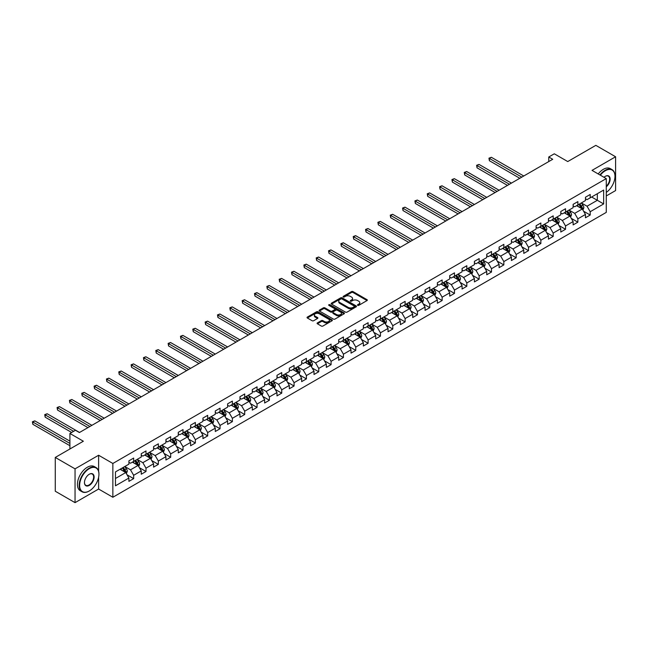 <?xml version="1.0" encoding="UTF-8"?>
<svg xmlns="http://www.w3.org/2000/svg" width="648" height="648" viewBox="0 0 648 648"><rect width="100%" height="100%" fill="white"/><g stroke="black" fill="none" stroke-linecap="round" stroke-linejoin="round"><path stroke-width="0.97" d="M357.688 305.338A0.769 0.446 0 0 0 358.773 305.338L367.019 300.575A1.102 0.632 0 0 0 367.343 300.121A1.102 0.632 0 0 0 367.019 299.676L353.047 291.608A1.102 0.632 0 0 0 351.491 291.608L343.246 296.371A0.769 0.446 0 0 0 344.331 296.995L345.4 296.379A3.515 2.025 0 0 1 350.366 296.379L351.532 297.051A3.515 2.025 0 0 1 352.561 298.485A3.515 2.025 0 0 1 351.532 299.927L350.463 300.542A0.769 0.446 0 0 0 351.556 301.166L352.617 300.551A3.515 2.025 0 0 1 357.591 300.551L358.757 301.223A3.515 2.025 0 0 1 359.786 302.656A3.515 2.025 0 0 1 358.757 304.09L357.688 304.706A0.769 0.446 0 0 0 357.688 305.338L357.688 304.706M317.415 322.898A1.102 0.632 0 0 0 317.091 323.344A1.102 0.632 0 0 0 317.415 323.789L321.335 326.057A1.102 0.632 0 0 0 322.882 326.057L332.043 320.768A1.102 0.632 0 0 0 332.367 320.315A1.102 0.632 0 0 0 332.043 319.869L318.071 311.801A1.102 0.632 0 0 0 316.516 311.801L307.355 317.091A1.102 0.632 0 0 0 307.039 317.536A1.102 0.632 0 0 0 307.355 317.99L312.093 320.72A1.102 0.632 0 0 0 313.648 320.72L317.569 318.46A1.102 0.632 0 0 0 317.885 318.006A1.102 0.632 0 0 0 317.569 317.561L315.22 316.208A2.94 1.693 0 0 1 314.361 315.009A2.94 1.693 0 0 1 316.167 313.438A2.94 1.693 0 0 1 319.375 313.81L328.568 319.116A2.94 1.693 0 0 1 329.435 320.315A2.94 1.693 0 0 1 327.621 321.886A2.94 1.693 0 0 1 324.421 321.513L322.882 320.63A1.102 0.632 0 0 0 321.335 320.63L317.415 322.898L317.415 323.789M606.269 195.955L615.6 190.561L615.6 156.767L595.828 145.355L567.745 161.563L554.299 153.803L548.759 156.994L552.72 159.278L79.396 432.548L75.443 430.264L69.911 433.463L69.911 448.991M98.618 471.282L98.618 455.244L75.047 468.852L55.274 457.439L83.357 441.223L69.911 433.463M98.618 455.244L112.857 463.466L606.269 178.597L606.269 212.39L112.857 497.259L112.857 463.466M615.6 156.767L592.029 170.375L606.269 178.597M345.481 312.117A1.102 0.632 0 0 0 347.028 312.117L356.189 306.828A1.102 0.632 0 0 0 356.513 306.374A1.102 0.632 0 0 0 356.189 305.929L342.217 297.861A1.102 0.632 0 0 0 340.662 297.861L331.501 303.151A1.102 0.632 0 0 0 331.177 303.596A1.102 0.632 0 0 0 331.501 304.05L345.481 312.117M329.127 305.5A0.769 0.446 0 0 1 329.913 305.613L329.913 304.698L344.12 312.903A1.102 0.632 0 0 1 344.436 313.349A1.102 0.632 0 0 1 344.12 313.794L334.959 319.083A1.102 0.632 0 0 1 333.404 319.083L319.432 311.016L319.432 310.117A1.102 0.632 0 0 0 319.108 310.57A1.102 0.632 0 0 0 319.432 311.016M319.432 310.117L323.352 307.857A1.102 0.632 0 0 1 324.899 307.857L330.569 311.129A1.102 0.632 0 0 0 332.124 311.129L334.724 309.631A1.102 0.632 0 0 0 335.048 309.177A1.102 0.632 0 0 0 334.724 308.731L328.828 305.321A0.769 0.446 0 0 1 329.913 304.698M75.047 468.852L75.047 502.645L55.274 491.233L55.274 457.439M127.057 474.814L133.658 478.629L133.658 475.292L141.256 470.91L141.256 474.239L146.002 471.501L146.002 468.172L153.592 463.782L153.592 467.119L158.339 464.381L158.339 461.044L165.929 456.662L165.929 459.991L170.675 457.253L170.675 453.924L178.273 449.534L178.273 452.871L183.019 450.133L183.019 446.796L190.609 442.414L190.609 445.743L195.356 443.005L195.356 439.676L202.946 435.286L202.946 438.623L207.692 435.885L207.692 432.548L215.29 428.166L215.29 431.495L220.036 428.757L220.036 425.428L227.626 421.038L227.626 424.375L232.373 421.637L232.373 418.3L239.971 413.918L239.971 417.247L244.709 414.509L244.709 411.18L252.307 406.79L252.307 410.127L257.054 407.389L257.054 404.052L264.643 399.67L264.643 402.999L269.39 400.262L269.39 396.932L276.988 392.542L276.988 395.879L281.734 393.142L281.734 389.804L289.324 385.422L289.324 388.751L294.071 386.014L294.071 382.685L301.66 378.294L301.66 381.632L306.407 378.894L306.407 375.557L314.005 371.174L314.005 374.504L318.751 371.766L318.751 368.437L326.341 364.046L326.341 367.384L331.088 364.646L331.088 361.309L338.677 356.927L338.677 360.256L343.424 357.518L343.424 354.189L351.022 349.799L351.022 353.136L355.768 350.398L355.768 347.061L363.358 342.679L363.358 346.008L368.105 343.27L368.105 339.941L375.694 335.551L375.694 338.888L380.441 336.15L380.441 332.813L388.039 328.431L388.039 331.76L392.785 329.022L392.785 325.693L400.375 321.303L400.375 324.64L405.122 321.902L405.122 318.565L412.719 314.183L412.719 317.512L417.458 314.774L417.458 311.445L425.056 307.055L425.056 310.392L429.802 307.654L429.802 304.317L437.392 299.935L437.392 303.264L442.139 300.526L442.139 297.197L449.736 292.807L449.736 296.144L454.483 293.406L454.483 290.069L462.073 285.687L462.073 289.016L466.819 286.278L466.819 282.949L474.409 278.559L474.409 281.896L479.156 279.158L479.156 275.821L486.753 271.439L486.753 274.768L491.5 272.03L491.5 268.701L499.09 264.311L499.09 267.648L503.836 264.911L503.836 261.573L511.426 257.191L511.426 260.52L516.173 257.783L516.173 254.453L523.77 250.063L523.77 253.4L528.517 250.663L528.517 247.325L536.107 242.943L536.107 246.272L540.853 243.535L540.853 240.206L548.443 235.815L548.443 239.153L553.19 236.415L553.19 233.078L560.787 228.695L560.787 232.025L565.534 229.287L565.534 225.958L573.124 221.567L573.124 224.905L577.87 222.167L577.87 218.83L585.46 214.448L585.46 217.777L590.207 215.039L590.207 211.71L603.653 203.942L603.653 190.058L597.326 193.712L597.326 200.289L603.653 203.942M133.658 478.629L128.912 481.367L128.912 478.03L115.466 485.798L115.466 471.914L128.912 464.146L128.912 460.817L133.658 458.079L133.658 461.408L141.256 457.026L141.256 453.689L146.002 450.951L146.002 454.289L153.592 449.898L153.592 446.569L158.339 443.831L158.339 447.161L165.929 442.778L165.929 439.441L170.675 436.703L170.675 440.041L178.273 435.65L178.273 432.321L183.019 429.584L183.019 432.913L190.609 428.531L190.609 425.193L195.356 422.455L195.356 425.793L202.946 421.403L202.946 418.073L207.692 415.336L207.692 418.665L215.29 414.283L215.29 410.945L220.036 408.208L220.036 411.545L227.626 407.155L227.626 403.826L232.373 401.088L232.373 404.417L239.971 400.035L239.971 396.698L244.709 393.96L244.709 397.297L252.307 392.907L252.307 389.578L257.054 386.84L257.054 390.169L264.643 385.787L264.643 382.45L269.39 379.712L269.39 383.049L276.988 378.659L276.988 375.33L281.734 372.592L281.734 375.921L289.324 371.539L289.324 368.202L294.071 365.464L294.071 368.801L301.66 364.411L301.66 361.082L306.407 358.344L306.407 361.673L314.005 357.291L314.005 353.954L318.751 351.216L318.751 354.553L326.341 350.163L326.341 346.834L331.088 344.096L331.088 347.425L338.677 343.043L338.677 339.706L343.424 336.968L343.424 340.305L351.022 335.915L351.022 332.586L355.768 329.848L355.768 333.177L363.358 328.795L363.358 325.458L368.105 322.72L368.105 326.057L375.694 321.667L375.694 318.338L380.441 315.6L380.441 318.929L388.039 314.547L388.039 311.21L392.785 308.472L392.785 311.81L400.375 307.419L400.375 304.09L405.122 301.352L405.122 304.682L412.719 300.299L412.719 296.962L417.458 294.224L417.458 297.562L425.056 293.171L425.056 289.842L429.802 287.105L429.802 290.434L437.392 286.051L437.392 282.714L442.139 279.976L442.139 283.314L449.736 278.924L449.736 275.594L454.483 272.857L454.483 276.186L462.073 271.804L462.073 268.466L466.819 265.729L466.819 269.066L474.409 264.676L474.409 261.346L479.156 258.609L479.156 261.938L486.753 257.556L486.753 254.219L491.5 251.481L491.5 254.818L499.09 250.428L499.09 247.099L503.836 244.361L503.836 247.69L511.426 243.308L511.426 239.971L516.173 237.233L516.173 240.57L523.77 236.18L523.77 232.851L528.517 230.113L528.517 233.442L536.107 229.06L536.107 225.723L540.853 222.985L540.853 226.322L548.443 221.932L548.443 218.603L553.19 215.865L553.19 219.194L560.787 214.812L560.787 211.475L565.534 208.737L565.534 212.074L573.124 207.684L573.124 204.355L577.87 201.617L577.87 204.946L585.46 200.564L585.46 197.227L590.207 194.489L590.207 197.826L603.653 190.058M132.394 462.137L138.089 465.426L130.499 469.816L124.805 466.528M128.912 462.324L130.499 463.239L133.658 461.408M130.499 469.816L133.658 475.292M138.089 465.426L141.256 470.91M144.731 455.018L150.425 458.306L142.835 462.688L137.141 459.4M141.256 455.196L142.835 456.111L146.002 454.289M142.835 462.688L146.002 468.172M150.425 458.306L153.592 463.782M157.075 447.89L162.769 451.178L155.172 455.568L149.477 452.28M153.592 448.076L155.172 448.991L158.339 447.161M155.172 455.568L158.339 461.044M162.769 451.178L165.929 456.662M169.412 440.77L175.106 444.058L167.516 448.44L161.822 445.152M165.929 440.948L167.516 441.863L170.675 440.041M167.516 448.44L170.675 453.924M175.106 444.058L178.273 449.534M181.748 433.642L187.45 436.93L179.852 441.32L174.158 438.032M178.273 433.828L179.852 434.743L183.019 432.913M179.852 441.32L183.019 446.796M187.45 436.93L190.609 442.414M194.092 426.522L199.787 429.81L192.189 434.192L186.494 430.904M190.609 426.7L192.189 427.615L195.356 425.793M192.189 434.192L195.356 439.676M199.787 429.81L202.946 435.286M206.429 419.394L212.123 422.682L204.533 427.073L198.839 423.784M202.946 419.58L204.533 420.495L207.692 418.665M204.533 427.073L207.692 432.548M212.123 422.682L215.29 428.166M218.773 412.274L224.467 415.562L216.869 419.945L211.175 416.656M215.29 412.452L216.869 413.367L220.036 411.545M216.869 419.945L220.036 425.428M224.467 415.562L227.626 421.038M231.109 405.146L236.804 408.434L229.214 412.825L223.511 409.536M227.626 405.332L229.214 406.247L232.373 404.417M229.214 412.825L232.373 418.3M236.804 408.434L239.971 413.918M243.446 398.026L249.14 401.315L241.55 405.697L235.856 402.408M239.971 398.204L241.55 399.119L244.709 397.297M241.55 405.697L244.709 411.18M249.14 401.315L252.307 406.79M255.79 390.898L261.484 394.187L253.886 398.577L248.192 395.288M252.307 391.084L253.886 392L257.054 390.169M253.886 398.577L257.054 404.052M261.484 394.187L264.643 399.67M268.126 383.778L273.821 387.067L266.231 391.449L260.528 388.16M264.643 383.956L266.231 384.872L269.39 383.049M266.231 391.449L269.39 396.932M273.821 387.067L276.988 392.542M280.463 376.65L286.157 379.939L278.567 384.329L272.873 381.04M276.988 376.836L278.567 377.752L281.734 375.921M278.567 384.329L281.734 389.804M286.157 379.939L289.324 385.422M292.807 369.53L298.501 372.819L290.903 377.201L285.209 373.912M289.324 369.708L290.903 370.624L294.071 368.801M290.903 377.201L294.071 382.685M298.501 372.819L301.66 378.294M305.143 362.402L310.838 365.691L303.248 370.081L297.554 366.792M301.66 362.588L303.248 363.504L306.407 361.673M303.248 370.081L306.407 375.557M310.838 365.691L314.005 371.174M317.48 355.282L323.174 358.571L315.584 362.953L309.89 359.664M314.005 355.46L315.584 356.376L318.751 354.553M315.584 362.953L318.751 368.437M323.174 358.571L326.341 364.046M329.824 348.154L335.518 351.443L327.92 355.833L322.226 352.544M326.341 348.341L327.92 349.256L331.088 347.425M327.92 355.833L331.088 361.309M335.518 351.443L338.677 356.927M342.16 341.034L347.855 344.323L340.265 348.705L334.571 345.416M338.677 341.213L340.265 342.128L343.424 340.305M340.265 348.705L343.424 354.189M347.855 344.323L351.022 349.799M354.497 333.906L360.199 337.195L352.601 341.585L346.907 338.296M351.022 334.093L352.601 335.008L355.768 333.177M352.601 341.585L355.768 347.061M360.199 337.195L363.358 342.679M366.841 326.786L372.535 330.075L364.937 334.457L359.243 331.169M363.358 326.965L364.937 327.88L368.105 326.057M364.937 334.457L368.105 339.941M372.535 330.075L375.694 335.551M379.177 319.658L384.872 322.947L377.282 327.337L371.588 324.049M375.694 319.845L377.282 320.76L380.441 318.929M377.282 327.337L380.441 332.813M384.872 322.947L388.039 328.431M391.514 312.539L397.216 315.827L389.618 320.209L383.924 316.921M388.039 312.717L389.618 313.632L392.785 311.81M389.618 320.209L392.785 325.693M397.216 315.827L400.375 321.303M403.858 305.411L409.552 308.699L401.954 313.089L396.26 309.801M400.375 305.597L401.954 306.512L405.122 304.682M401.954 313.089L405.122 318.565M409.552 308.699L412.719 314.183M416.194 298.291L421.889 301.579L414.299 305.961L408.605 302.673M412.719 298.469L414.299 299.384L417.458 297.562M414.299 305.961L417.458 311.445M421.889 301.579L425.056 307.055M428.539 291.163L434.233 294.451L426.635 298.841L420.941 295.553M425.056 291.349L426.635 292.264L429.802 290.434M426.635 298.841L429.802 304.317M434.233 294.451L437.392 299.935M440.875 284.043L446.569 287.331L438.98 291.713L433.277 288.425M437.392 284.221L438.98 285.136L442.139 283.314M438.98 291.713L442.139 297.197M446.569 287.331L449.736 292.807M453.211 276.915L458.906 280.203L451.316 284.594L445.622 281.305M449.736 277.101L451.316 278.016L454.483 276.186M451.316 284.594L454.483 290.069M458.906 280.203L462.073 285.687M465.556 269.795L471.25 273.083L463.652 277.466L457.958 274.177M462.073 269.973L463.652 270.888L466.819 269.066M463.652 277.466L466.819 282.949M471.25 273.083L474.409 278.559M477.892 262.667L483.586 265.955L475.997 270.346L470.302 267.057M474.409 262.853L475.997 263.768L479.156 261.938M475.997 270.346L479.156 275.821M483.586 265.955L486.753 271.439M490.228 255.547L495.923 258.836L488.333 263.218L482.639 259.929M486.753 255.725L488.333 256.64L491.5 254.818M488.333 263.218L491.5 268.701M495.923 258.836L499.09 264.311M502.573 248.419L508.267 251.708L500.669 256.098L494.975 252.809M499.09 248.605L500.669 249.521L503.836 247.69M500.669 256.098L503.836 261.573M508.267 251.708L511.426 257.191M514.909 241.299L520.603 244.588L513.014 248.97L507.319 245.681M511.426 241.477L513.014 242.393L516.173 240.57M513.014 248.97L516.173 254.453M520.603 244.588L523.77 250.063M527.245 234.171L532.94 237.46L525.35 241.85L519.655 238.561M523.77 234.357L525.35 235.273L528.517 233.442M525.35 241.85L528.517 247.325M532.94 237.46L536.107 242.943M539.59 227.051L545.284 230.34L537.686 234.722L531.992 231.433M536.107 227.229L537.686 228.145L540.853 226.322M537.686 234.722L540.853 240.206M545.284 230.34L548.443 235.815M551.926 219.923L557.62 223.212L550.03 227.602L544.336 224.313M548.443 220.109L550.03 221.025L553.19 219.194M550.03 227.602L553.19 233.078M557.62 223.212L560.787 228.695M564.262 212.803L569.965 216.092L562.367 220.474L556.673 217.185M560.787 212.981L562.367 213.897L565.534 212.074M562.367 220.474L565.534 225.958M569.965 216.092L573.124 221.567M576.607 205.675L582.301 208.964L574.703 213.354L569.009 210.065M573.124 205.862L574.703 206.777L577.87 204.946M574.703 213.354L577.87 218.83M582.301 208.964L585.46 214.448M591.632 197L597.326 200.289L587.048 206.226L581.353 202.937M585.46 198.734L587.048 199.649L590.207 197.826M587.048 206.226L590.207 211.71M75.047 502.645L98.618 489.038L112.857 497.259M548.759 156.994L548.759 161.563M115.466 478.491L125.753 472.554L120.058 469.265M125.753 472.554L128.912 478.03M583.605 211.224L590.207 215.039M571.269 218.352L577.87 222.167M558.924 225.472L565.534 229.287M546.588 232.6L553.19 236.415M534.252 239.72L540.853 243.535M521.907 246.848L528.517 250.663M509.571 253.967L516.173 257.783M497.235 261.095L503.836 264.911M484.89 268.215L491.5 272.03M472.554 275.343L479.156 279.158M460.21 282.463L466.819 286.278M447.873 289.591L454.483 293.406M435.537 296.711L442.139 300.526M423.193 303.839L429.802 307.654M410.856 310.959L417.458 314.774M398.52 318.087L405.122 321.902M386.176 325.207L392.785 329.022M373.839 332.335L380.441 336.15M361.503 339.455L368.105 343.27M349.159 346.583L355.768 350.398M336.822 353.703L343.424 357.518M324.486 360.831L331.088 364.646M312.142 367.951L318.751 371.766M299.805 375.079L306.407 378.894M287.469 382.199L294.071 386.014M275.125 389.327L281.734 393.142M262.788 396.446L269.39 400.262M250.444 403.574L257.054 407.389M238.108 410.694L244.709 414.509M225.771 417.822L232.373 421.637M213.427 424.942L220.036 428.757M201.091 432.07L207.692 435.885M188.754 439.19L195.356 443.005M176.41 446.318L183.019 450.133M164.074 453.438L170.675 457.253M151.737 460.566L158.339 464.381M139.393 467.686L146.002 471.501M98.618 489.038L98.618 477.252M357.996 305.443L358.757 305.006A3.515 2.025 0 0 0 359.786 303.572L359.786 302.656M352.561 298.485L352.561 299.4A3.515 2.025 0 0 1 351.532 300.834L350.771 301.271M367.019 299.676L367.019 300.575L353.047 292.523A1.102 0.632 0 0 0 351.491 292.523L343.553 297.108M356.173 306.836L342.217 298.777A1.102 0.632 0 0 0 340.662 298.777L331.517 304.058M354.254 306.69A0.769 0.446 0 0 0 354.254 306.067L341.982 298.979A0.769 0.446 0 0 0 340.897 298.979L339.771 299.635A3.515 2.025 0 0 0 338.742 301.069A3.515 2.025 0 0 0 339.771 302.503L348.154 307.338A3.515 2.025 0 0 0 353.128 307.338L354.254 306.69L354.254 307.606A0.769 0.446 0 0 0 354.472 307.29L354.472 306.374M338.742 301.069L338.742 301.976A3.515 2.025 0 0 0 339.771 303.41L339.771 302.503M354.254 307.606L353.128 308.254A3.515 2.025 0 0 1 348.154 308.254L339.771 303.41M319.448 311.024L323.352 308.772L323.352 307.857M335.048 309.177L335.048 310.092A1.102 0.632 0 0 1 334.724 310.538L332.124 312.044A1.102 0.632 0 0 1 330.569 312.044L324.899 308.772A1.102 0.632 0 0 0 323.352 308.772M329.913 305.613L344.104 313.802M336.45 314.523A2.94 1.693 0 0 0 339.649 314.896A2.94 1.693 0 0 0 341.464 313.324A2.94 1.693 0 0 0 340.605 312.125L337.365 310.254A1.102 0.632 0 0 0 335.81 310.254L333.21 311.753A1.102 0.632 0 0 0 332.886 312.206A1.102 0.632 0 0 0 333.21 312.652L336.45 314.523L336.45 315.438A2.94 1.693 0 0 0 339.649 315.803A2.94 1.693 0 0 0 341.464 314.24L341.464 313.324M332.886 312.206L332.886 313.122A1.102 0.632 0 0 0 333.21 313.567L333.21 312.652M336.45 315.438L333.21 313.567M329.435 320.315L329.435 321.23A2.94 1.693 0 0 1 327.621 322.801A2.94 1.693 0 0 1 324.421 322.429L322.882 321.546A1.102 0.632 0 0 0 321.335 321.546L317.423 323.798M314.361 315.009L314.361 315.916A2.94 1.693 0 0 0 315.22 317.115L315.22 316.208M317.569 317.561L317.569 318.46L315.22 317.115M332.027 320.776L318.071 312.717A1.102 0.632 0 0 0 316.516 312.717L307.371 317.998L307.355 317.091M582.925 210.049L583.864 207.676A2.965 1.709 -120 0 0 582.917 205.157L581.288 202.978M578.445 206.736L577.336 205.262M523.77 175.997L491.362 157.286L489.386 158.428L489.386 160.712L519.809 178.281M578.834 204.387L580.47 206.566A2.965 1.709 60 0 1 581.313 208.356L582.269 207.806A2.965 1.709 -120 0 0 581.418 206.024L579.782 203.845M579.045 204.274L580.851 206.688A1.507 0.875 60 0 1 581.126 207.149L582.269 207.806M489.386 160.712L488.948 158.177L521.794 177.139M488.948 158.177L491.362 157.286M606.269 192.424A13.649 7.881 120 0 0 614.968 176.313A13.649 7.881 120 0 0 605.321 170.74A13.649 7.881 120 0 0 600.364 175.187M599.951 174.952A13.981 8.076 -60 0 1 605.078 170.335A13.981 8.076 -60 0 1 612.068 169.638A13.981 8.076 -60 0 1 614.968 176.037A13.981 8.076 -60 0 1 614.968 176.183M604.001 177.285A6.82 3.937 -60 0 1 605.321 176.313L605.321 176.313A6.82 3.937 -60 0 1 610.116 178.565A6.82 3.937 -60 0 1 606.269 186.802M598.209 173.948A13.981 8.076 -60 0 1 603.337 169.331A13.981 8.076 -60 0 1 610.335 168.634L612.068 169.638M606.269 186.179A6.488 3.742 120 0 0 609.509 180.565A6.488 3.742 120 0 0 608.326 176.135A6.488 3.742 120 0 0 605.2 176.386M89.051 491.095L89.286 490.957A13.649 7.881 120 0 0 98.933 474.239A13.649 7.881 120 0 0 89.286 468.674A13.649 7.881 120 0 0 79.639 485.384A13.649 7.881 120 0 0 89.286 490.957L89.051 491.095A13.981 8.076 -60 0 1 82.061 491.783A13.981 8.076 -60 0 1 79.915 480.581A13.981 8.076 -60 0 1 89.051 468.261A13.981 8.076 -60 0 1 96.042 467.564A13.981 8.076 -60 0 1 98.933 473.971A13.981 8.076 -60 0 1 98.933 474.109M89.286 485.384A6.82 3.937 -60 0 1 84.459 482.598A6.82 3.937 -60 0 1 89.286 474.239L89.286 474.239A6.82 3.937 -60 0 1 94.114 477.025A6.82 3.937 -60 0 1 89.286 485.384M84.467 482.46A6.488 3.742 120 0 0 85.803 485.295A6.488 3.742 120 0 0 89.051 484.971A6.488 3.742 120 0 0 93.288 479.261A6.488 3.742 120 0 0 92.291 474.061A6.488 3.742 120 0 0 89.165 474.312M82.061 491.783L80.32 490.779A13.981 8.076 -60 0 1 78.173 479.577A13.981 8.076 -60 0 1 87.31 467.257A13.981 8.076 -60 0 1 94.3 466.56L96.042 467.564M570.588 217.169L571.528 214.804A2.965 1.709 -120 0 0 570.58 212.277L568.952 210.098M566.101 213.864L564.991 212.382M511.426 183.117L479.026 164.414L477.041 165.548L477.041 167.832L507.473 185.401M566.498 211.515L568.126 213.694A2.965 1.709 60 0 1 568.976 215.476L569.924 214.925A2.965 1.709 -120 0 0 569.082 213.143L567.446 210.965M566.7 211.394L568.515 213.816A1.507 0.875 60 0 1 568.79 214.269L569.924 214.925M477.041 167.832L476.612 165.297L509.45 184.259M476.612 165.297L479.026 164.414M558.244 224.297L559.184 221.924A2.965 1.709 -120 0 0 558.244 219.405L556.608 217.226M553.765 220.984L552.655 219.51M499.09 190.245L466.682 171.534L464.705 172.676L464.705 174.96L495.137 192.529M554.153 218.635L555.79 220.814A2.965 1.709 60 0 1 556.64 222.604L557.588 222.053A2.965 1.709 -120 0 0 556.737 220.271L555.109 218.093M554.364 218.522L556.178 220.936A1.507 0.875 60 0 1 556.446 221.397L557.588 222.053M464.705 174.96L464.268 172.425L497.113 191.387M464.268 172.425L466.682 171.534M545.908 231.417L546.847 229.052A2.965 1.709 -120 0 0 545.9 226.525L544.271 224.346M541.42 228.112L540.319 226.63M486.753 197.365L454.345 178.662L452.369 179.796L452.369 182.08L482.792 199.649M541.817 225.763L543.453 227.942A2.965 1.709 60 0 1 544.296 229.724L545.251 229.173A2.965 1.709 -120 0 0 544.401 227.391L542.765 225.212M542.028 225.642L543.834 228.064A1.507 0.875 60 0 1 544.109 228.517L545.251 229.173M452.369 182.08L451.931 179.545L484.769 198.507M451.931 179.545L454.345 178.662M533.571 238.545L534.511 236.172A2.965 1.709 -120 0 0 533.563 233.653L531.927 231.474M529.084 235.232L527.974 233.758M474.409 204.493L442.009 185.782L440.024 186.924L440.024 189.208L470.456 206.777M529.481 232.883L531.109 235.062A2.965 1.709 60 0 1 531.959 236.852L532.907 236.301A2.965 1.709 -120 0 0 532.057 234.519L530.429 232.34M529.683 232.77L531.498 235.184A1.507 0.875 60 0 1 531.773 235.645L532.907 236.301M440.024 189.208L439.595 186.673L472.433 205.635M439.595 186.673L442.009 185.782M521.227 245.665L522.167 243.3A2.965 1.709 -120 0 0 521.227 240.773L519.591 238.594M516.748 242.36L515.638 240.878M462.073 211.613L429.665 192.91L427.688 194.044L427.688 196.328L458.12 213.897M517.136 240.011L518.773 242.19A2.965 1.709 60 0 1 519.623 243.972L520.571 243.421A2.965 1.709 -120 0 0 519.72 241.639L518.092 239.46M517.347 239.89L519.153 242.311A1.507 0.875 60 0 1 519.429 242.765L520.571 243.421M427.688 196.328L427.251 193.793L460.096 212.755M427.251 193.793L429.665 192.91M508.891 252.793L509.83 250.42A2.965 1.709 -120 0 0 508.883 247.901L507.254 245.722M504.403 249.48L503.294 248.006M449.736 218.741L417.328 200.03L415.352 201.172L415.352 203.456L445.775 221.025M504.8 247.131L506.436 249.31A2.965 1.709 60 0 1 507.279 251.1L508.235 250.549A2.965 1.709 -120 0 0 507.384 248.767L505.748 246.588M505.011 247.018L506.817 249.431A1.507 0.875 60 0 1 507.092 249.893L508.235 250.549M415.352 203.456L414.914 200.921L447.752 219.883M414.914 200.921L417.328 200.03M496.554 259.913L497.494 257.548A2.965 1.709 -120 0 0 496.546 255.02L494.91 252.841M492.067 256.608L490.957 255.126M437.392 225.86L404.984 207.158L403.007 208.291L403.007 210.576L433.439 228.145M492.464 254.259L494.092 256.438A2.965 1.709 60 0 1 494.942 258.22L495.89 257.669A2.965 1.709 -120 0 0 495.04 255.887L493.411 253.708M492.666 254.138L494.481 256.559A1.507 0.875 60 0 1 494.756 257.013L495.89 257.669M403.007 210.576L402.578 208.04L435.416 227.003M402.578 208.04L404.984 207.158M484.21 267.041L485.15 264.668A2.965 1.709 -120 0 0 484.21 262.148L482.574 259.969M479.731 263.728L478.621 262.254M425.056 232.988L392.648 214.277L390.671 215.419L390.671 217.704L421.103 235.273M480.119 261.379L481.756 263.558A2.965 1.709 60 0 1 482.606 265.348L483.554 264.797A2.965 1.709 -120 0 0 482.703 263.015L481.067 260.836M480.33 261.266L482.136 263.679A1.507 0.875 60 0 1 482.412 264.141L483.554 264.797M390.671 217.704L390.234 215.168L423.079 234.131M390.234 215.168L392.648 214.277M471.874 274.161L472.813 271.796A2.965 1.709 -120 0 0 471.865 269.268L470.237 267.089M467.386 270.856L466.276 269.374M412.711 240.108L380.311 221.405L378.335 222.539L378.335 224.824L408.758 242.393M467.783 268.507L469.419 270.686A2.965 1.709 60 0 1 470.262 272.468L471.209 271.917A2.965 1.709 -120 0 0 470.367 270.135L468.731 267.956M467.986 268.385L469.8 270.807A1.507 0.875 60 0 1 470.075 271.261L471.209 271.917M378.335 224.824L377.897 222.288L410.735 241.25M377.897 222.288L380.311 221.405M459.529 281.289L460.477 278.915A2.965 1.709 -120 0 0 459.529 276.396L457.893 274.217M455.05 277.976L453.94 276.502M400.375 247.236L367.967 228.525L365.99 229.667L365.99 231.952L396.422 249.521M455.447 275.627L457.075 277.806A2.965 1.709 60 0 1 457.925 279.596L458.873 279.045A2.965 1.709 -120 0 0 458.023 277.263L456.395 275.084M455.649 275.513L457.464 277.927A1.507 0.875 60 0 1 457.739 278.389L458.873 279.045M365.99 231.952L365.561 229.416L398.399 248.378M365.561 229.416L367.967 228.525M447.193 288.409L448.133 286.043A2.965 1.709 -120 0 0 447.193 283.516L445.557 281.337M442.714 285.104L441.604 283.622M388.039 254.356L355.631 235.653L353.654 236.787L353.654 239.071L384.086 256.64M443.102 282.755L444.739 284.934A2.965 1.709 60 0 1 445.589 286.716L446.537 286.165A2.965 1.709 -120 0 0 445.686 284.383L444.05 282.204M443.313 282.633L445.119 285.055A1.507 0.875 60 0 1 445.395 285.509L446.537 286.165M353.654 239.071L353.217 236.536L386.062 255.498M353.217 236.536L355.631 235.653M434.857 295.537L435.796 293.163A2.965 1.709 -120 0 0 434.849 290.644L433.22 288.465M430.369 292.224L429.26 290.75M375.694 261.484L343.294 242.773L341.318 243.915L341.318 246.2L371.741 263.768M430.766 289.875L432.394 292.054A2.965 1.709 60 0 1 433.245 293.844L434.192 293.293A2.965 1.709 -120 0 0 433.35 291.511L431.714 289.332M430.969 289.761L432.783 292.175A1.507 0.875 60 0 1 433.058 292.637L434.192 293.293M341.318 246.2L340.88 243.664L373.718 262.626M340.88 243.664L343.294 242.773M422.512 302.656L423.46 300.291A2.965 1.709 -120 0 0 422.512 297.764L420.876 295.585M418.033 299.352L416.923 297.869M363.358 268.604L330.95 249.901L328.973 251.035L328.973 253.319L359.405 270.888M418.43 297.003L420.058 299.182A2.965 1.709 60 0 1 420.908 300.964L421.856 300.413A2.965 1.709 -120 0 0 421.006 298.631L419.378 296.452M418.632 296.881L420.447 299.303A1.507 0.875 60 0 1 420.722 299.757L421.856 300.413M328.973 253.319L328.544 250.784L361.382 269.746M328.544 250.784L330.95 249.901M410.176 309.785L411.116 307.411A2.965 1.709 -120 0 0 410.168 304.892L408.54 302.713M405.697 306.472L404.587 304.997M351.022 275.732L318.614 257.021L316.637 258.163L316.637 260.447L347.061 278.016M406.085 304.123L407.722 306.301A2.965 1.709 60 0 1 408.564 308.092L409.52 307.541A2.965 1.709 -120 0 0 408.669 305.759L407.033 303.58M406.296 304.009L408.102 306.423A1.507 0.875 60 0 1 408.378 306.885L409.52 307.541M316.637 260.447L316.2 257.912L349.045 276.874M316.2 257.912L318.614 257.021M397.84 316.904L398.779 314.539A2.965 1.709 -120 0 0 397.832 312.012L396.203 309.833M393.352 313.6L392.243 312.117M338.677 282.852L306.277 264.149L304.301 265.283L304.301 267.567L334.724 285.136M393.749 311.251L395.377 313.43A2.965 1.709 60 0 1 396.228 315.212L397.175 314.661A2.965 1.709 -120 0 0 396.333 312.879L394.697 310.7M393.952 311.129L395.766 313.551A1.507 0.875 60 0 1 396.041 314.005L397.175 314.661M304.301 267.567L303.863 265.032L336.701 283.994M303.863 265.032L306.277 264.149M385.495 324.032L386.443 321.659A2.965 1.709 -120 0 0 385.495 319.14L383.859 316.961M381.016 320.72L379.906 319.245M326.341 289.98L293.933 271.269L291.956 272.411L291.956 274.695L322.388 292.264M381.405 318.371L383.041 320.549A2.965 1.709 60 0 1 383.891 322.339L384.839 321.789A2.965 1.709 -120 0 0 383.989 320.007L382.361 317.828M381.615 318.257L383.43 320.671A1.507 0.875 60 0 1 383.697 321.133L384.839 321.789M291.956 274.695L291.519 272.16L324.365 291.122M291.519 272.16L293.933 271.269M373.159 331.152L374.099 328.787A2.965 1.709 -120 0 0 373.151 326.26L371.523 324.081M368.671 327.848L367.57 326.365M314.005 297.1L281.596 278.397L279.62 279.531L279.62 281.815L310.044 299.384M369.068 325.499L370.705 327.677A2.965 1.709 60 0 1 371.547 329.459L372.503 328.909A2.965 1.709 -120 0 0 371.652 327.127L370.016 324.948M369.279 325.377L371.085 327.799A1.507 0.875 60 0 1 371.361 328.252L372.503 328.909M279.62 281.815L279.183 279.28L312.028 298.242M279.183 279.28L281.596 278.397M360.823 338.28L361.762 335.907A2.965 1.709 -120 0 0 360.815 333.388L359.178 331.209M356.335 334.967L355.226 333.493M301.66 304.228L269.26 285.517L267.276 286.659L267.276 288.943L297.707 306.512M356.732 332.618L358.36 334.797A2.965 1.709 60 0 1 359.211 336.587L360.158 336.037A2.965 1.709 -120 0 0 359.308 334.255L357.68 332.076M356.935 332.505L358.749 334.919A1.507 0.875 60 0 1 359.024 335.381L360.158 336.037M267.276 288.943L266.846 286.408L299.684 305.37M266.846 286.408L269.26 285.517M348.478 345.4L349.418 343.035A2.965 1.709 -120 0 0 348.478 340.508L346.842 338.329M343.999 342.095L342.889 340.613M289.324 311.348L256.916 292.645L254.939 293.779L254.939 296.063L285.371 313.632M344.388 339.746L346.024 341.925A2.965 1.709 60 0 1 346.874 343.707L347.822 343.156A2.965 1.709 -120 0 0 346.972 341.375L345.344 339.196M344.598 339.625L346.413 342.047A1.507 0.875 60 0 1 346.68 342.5L347.822 343.156M254.939 296.063L254.502 293.528L287.348 312.49M254.502 293.528L256.916 292.645M336.142 352.528L337.082 350.155A2.965 1.709 -120 0 0 336.134 347.636L334.506 345.457M331.654 349.215L330.553 347.741M276.988 318.476L244.579 299.765L242.603 300.907L242.603 303.191L273.027 320.76M332.051 346.866L333.688 349.045A2.965 1.709 60 0 1 334.53 350.835L335.486 350.285A2.965 1.709 -120 0 0 334.635 348.502L332.999 346.324M332.262 346.753L334.068 349.167A1.507 0.875 60 0 1 334.344 349.628L335.486 350.285M242.603 303.191L242.166 300.656L275.003 319.618M242.166 300.656L244.579 299.765M323.806 359.648L324.745 357.283A2.965 1.709 -120 0 0 323.798 354.756L322.161 352.577M319.318 356.343L318.209 354.861M264.643 325.596L232.243 306.893L230.259 308.027L230.259 310.311L260.69 327.88M319.715 353.994L321.343 356.173A2.965 1.709 60 0 1 322.194 357.955L323.141 357.404A2.965 1.709 -120 0 0 322.291 355.622L320.663 353.444M319.918 353.873L321.732 356.295A1.507 0.875 60 0 1 322.007 356.748L323.141 357.404M230.259 310.311L229.829 307.776L262.667 326.738M229.829 307.776L232.243 306.893M311.461 366.776L312.401 364.403A2.965 1.709 -120 0 0 311.461 361.884L309.825 359.705M306.982 363.463L305.872 361.989M252.307 332.724L219.899 314.013L217.922 315.155L217.922 317.439L248.354 335.008M307.371 361.114L309.007 363.293A2.965 1.709 60 0 1 309.857 365.083L310.805 364.532A2.965 1.709 -120 0 0 309.955 362.75L308.327 360.572M307.581 361.001L309.388 363.415A1.507 0.875 60 0 1 309.663 363.876L310.805 364.532M217.922 317.439L217.485 314.904L250.331 333.866M217.485 314.904L219.899 314.013M299.125 373.896L300.065 371.531A2.965 1.709 -120 0 0 299.117 369.004L297.489 366.825M294.638 370.591L293.528 369.109M239.971 339.844L207.562 321.141L205.586 322.275L205.586 324.559L236.01 342.128M295.034 368.242L296.671 370.421A2.965 1.709 60 0 1 297.513 372.203L298.461 371.652A2.965 1.709 -120 0 0 297.618 369.87L295.982 367.691M295.237 368.121L297.051 370.543A1.507 0.875 60 0 1 297.327 370.996L298.461 371.652M205.586 324.559L205.149 322.024L237.986 340.986M205.149 322.024L207.562 321.141M286.789 381.024L287.728 378.651A2.965 1.709 -120 0 0 286.781 376.132L285.144 373.953M282.301 377.711L281.192 376.237M227.626 346.972L195.218 328.261L193.242 329.403L193.242 331.687L223.673 349.256M282.698 375.362L284.326 377.541A2.965 1.709 60 0 1 285.177 379.331L286.124 378.78A2.965 1.709 -120 0 0 285.274 376.998L283.646 374.819M282.901 375.249L284.715 377.663A1.507 0.875 60 0 1 284.99 378.124L286.124 378.78M193.242 331.687L192.812 329.152L225.65 348.114M192.812 329.152L195.218 328.261M274.444 388.144L275.384 385.779A2.965 1.709 -120 0 0 274.444 383.252L272.808 381.073M269.965 384.839L268.855 383.357M215.29 354.091L182.882 335.389L180.905 336.523L180.905 338.807L211.337 356.376M270.354 382.49L271.99 384.669A2.965 1.709 60 0 1 272.84 386.451L273.788 385.9A2.965 1.709 -120 0 0 272.938 384.118L271.301 381.939M270.564 382.369L272.371 384.791A1.507 0.875 60 0 1 272.646 385.244L273.788 385.9M180.905 338.807L180.468 336.272L213.314 355.234M180.468 336.272L182.882 335.389M262.108 395.272L263.048 392.899A2.965 1.709 -120 0 0 262.1 390.38L260.472 388.201M257.621 391.959L256.511 390.485M202.946 361.22L170.546 342.509L168.569 343.651L168.569 345.935L198.993 363.504M258.017 389.61L259.646 391.789A2.965 1.709 60 0 1 260.496 393.579L261.444 393.028A2.965 1.709 -120 0 0 260.601 391.246L258.965 389.067M258.22 389.497L260.034 391.91A1.507 0.875 60 0 1 260.31 392.372L261.444 393.028M168.569 345.935L168.132 343.399L200.969 362.362M168.132 343.399L170.546 342.509M249.764 402.392L250.711 400.027A2.965 1.709 -120 0 0 249.764 397.499L248.127 395.321M245.284 399.087L244.174 397.605M190.609 368.339L158.201 349.637L156.225 350.771L156.225 353.055L186.656 370.624M245.681 396.738L247.309 398.917A2.965 1.709 60 0 1 248.16 400.699L249.107 400.148A2.965 1.709 -120 0 0 248.257 398.366L246.629 396.187M245.884 396.617L247.698 399.038A1.507 0.875 60 0 1 247.973 399.492L249.107 400.148M156.225 353.055L155.795 350.519L188.633 369.481M155.795 350.519L158.201 349.637M237.427 409.52L238.367 407.147A2.965 1.709 -120 0 0 237.419 404.627L235.791 402.449M232.948 406.207L231.838 404.733M178.273 375.467L145.865 356.756L143.888 357.899L143.888 360.183L174.312 377.752M233.337 403.858L234.973 406.037A2.965 1.709 60 0 1 235.823 407.827L236.771 407.276A2.965 1.709 -120 0 0 235.921 405.494L234.284 403.315M233.547 403.745L235.354 406.158A1.507 0.875 60 0 1 235.629 406.62L236.771 407.276M143.888 360.183L143.451 357.647L176.297 376.61M143.451 357.647L145.865 356.756M225.091 416.64L226.031 414.275A2.965 1.709 -120 0 0 225.083 411.747L223.455 409.568M220.604 413.335L219.494 411.853M165.929 382.587L133.529 363.884L131.552 365.018L131.552 367.303L161.976 384.872M221 410.986L222.629 413.165A2.965 1.709 60 0 1 223.479 414.947L224.427 414.396A2.965 1.709 -120 0 0 223.584 412.614L221.948 410.435M221.203 410.864L223.017 413.286A1.507 0.875 60 0 1 223.293 413.74L224.427 414.396M131.552 367.303L131.115 364.767L163.952 383.729M131.115 364.767L133.529 363.884M212.746 423.768L213.694 421.394A2.965 1.709 -120 0 0 212.746 418.875L211.11 416.696M208.267 420.455L207.158 418.981M153.592 389.715L121.184 371.004L119.208 372.146L119.208 374.431L149.639 392M208.664 418.106L210.292 420.285A2.965 1.709 60 0 1 211.143 422.075L212.09 421.524A2.965 1.709 -120 0 0 211.24 419.742L209.612 417.563M208.867 417.992L210.681 420.406A1.507 0.875 60 0 1 210.948 420.868L212.09 421.524M119.208 374.431L118.77 371.895L151.616 390.857M118.77 371.895L121.184 371.004M200.41 430.888L201.35 428.522A2.965 1.709 -120 0 0 200.402 425.995L198.774 423.816M195.931 427.583L194.821 426.101M141.256 396.835L108.848 378.132L106.871 379.266L106.871 381.551L137.295 399.119M196.32 425.234L197.956 427.413A2.965 1.709 60 0 1 198.798 429.195L199.754 428.644A2.965 1.709 -120 0 0 198.904 426.862L197.267 424.683M196.53 425.112L198.337 427.534A1.507 0.875 60 0 1 198.612 427.988L199.754 428.644M106.871 381.551L106.434 379.015L139.28 397.977M106.434 379.015L108.848 378.132M188.074 438.016L189.014 435.642A2.965 1.709 -120 0 0 188.066 433.123L186.438 430.944M183.587 434.703L182.477 433.229M128.912 403.963L96.512 385.252L94.527 386.394L94.527 388.679L124.959 406.247M183.983 432.354L185.612 434.533A2.965 1.709 60 0 1 186.462 436.323L187.41 435.772A2.965 1.709 -120 0 0 186.567 433.99L184.931 431.811M184.186 432.24L186 434.654A1.507 0.875 60 0 1 186.276 435.116L187.41 435.772M94.527 388.679L94.098 386.143L126.935 405.105M94.098 386.143L96.512 385.252M175.73 445.135L176.669 442.77A2.965 1.709 -120 0 0 175.73 440.243L174.093 438.064M171.25 441.831L170.141 440.348M116.575 411.083L84.167 392.38L82.191 393.514L82.191 395.798L112.622 413.367M171.639 439.482L173.275 441.661A2.965 1.709 60 0 1 174.126 443.443L175.073 442.892A2.965 1.709 -120 0 0 174.223 441.11L172.595 438.931M171.85 439.36L173.664 441.782A1.507 0.875 60 0 1 173.931 442.236L175.073 442.892M82.191 395.798L81.753 393.263L114.599 412.225M81.753 393.263L84.167 392.38M163.393 452.264L164.333 449.89A2.965 1.709 -120 0 0 163.385 447.371L161.757 445.192M158.906 448.951L157.804 447.476M104.239 418.211L71.831 399.5L69.854 400.642L69.854 402.926L100.278 420.495M159.303 446.602L160.939 448.781A2.965 1.709 60 0 1 161.781 450.571L162.737 450.02A2.965 1.709 -120 0 0 161.887 448.238L160.25 446.059M159.513 446.488L161.32 448.902A1.507 0.875 60 0 1 161.595 449.364L162.737 450.02M69.854 402.926L69.417 400.391L102.254 419.353M69.417 400.391L71.831 399.5M151.057 459.383L151.997 457.018A2.965 1.709 -120 0 0 151.049 454.491L149.413 452.312M146.57 456.079L145.46 454.596M91.895 425.331L59.495 406.628L57.51 407.762L57.51 410.046L87.942 427.615M146.966 453.73L148.595 455.909A2.965 1.709 60 0 1 149.445 457.69L150.393 457.14A2.965 1.709 -120 0 0 149.542 455.358L147.914 453.179M147.169 453.608L148.983 456.03A1.507 0.875 60 0 1 149.259 456.484L150.393 457.14M57.51 410.046L57.081 407.511L89.918 426.473M57.081 407.511L59.495 406.628M138.713 466.511L139.652 464.138A2.965 1.709 -120 0 0 138.713 461.619L137.076 459.44M134.233 463.199L133.124 461.724M79.558 432.459L47.15 413.748L45.174 414.89L45.174 417.174L71.645 432.459M134.622 460.85L136.258 463.028A2.965 1.709 60 0 1 137.109 464.819L138.056 464.268A2.965 1.709 -120 0 0 137.206 462.486L135.578 460.307M134.833 460.736L136.639 463.15A1.507 0.875 60 0 1 136.914 463.612L138.056 464.268M45.174 417.174L44.736 414.639L73.629 431.317M44.736 414.639L47.15 413.748M126.376 473.631L127.316 471.266A2.965 1.709 -120 0 0 126.368 468.739L124.74 466.56M121.889 470.327L120.779 468.844M69.911 441.134L34.814 420.876L32.837 422.01L32.837 424.294L69.911 445.703M122.286 467.978L123.922 470.156A2.965 1.709 60 0 1 124.764 471.938L125.72 471.388A2.965 1.709 -120 0 0 124.87 469.606L123.233 467.427M122.496 467.856L124.303 470.278A1.507 0.875 60 0 1 124.578 470.732L125.72 471.388M32.837 424.294L32.4 421.759L69.911 443.418M32.4 421.759L34.814 420.876M358.757 305.006L358.757 304.09M350.463 301.166L350.463 300.542M351.532 300.834L351.532 299.927M343.246 296.995L343.246 296.371M351.491 292.523L351.491 291.608M353.047 292.523L353.047 291.608M331.501 304.05L331.501 303.151M340.662 298.777L340.662 297.861M342.217 298.777L342.217 297.861M356.189 306.828L356.189 305.929M348.154 308.254L348.154 307.338M353.128 308.254L353.128 307.338M324.899 308.772L324.899 307.857M330.569 312.044L330.569 311.129M332.124 312.044L332.124 311.129M334.724 310.538L334.724 309.631M344.12 313.794L344.12 312.903M321.335 321.546L321.335 320.63M322.882 321.546L322.882 320.63M324.421 322.429L324.421 321.513M316.516 312.717L316.516 311.801M318.071 312.717L318.071 311.801M332.043 320.768L332.043 319.869M582.009 208.794L583.848 207.733M581.418 206.024L582.917 205.157M579.312 207.239L580.47 206.566M569.665 215.922L571.504 214.861M569.082 213.143L570.58 212.277M566.968 214.367L568.126 213.694M557.329 223.042L559.167 221.981M556.737 220.271L558.244 219.405M554.631 221.486L555.79 220.814M544.992 230.17L546.831 229.109M544.401 227.391L545.9 226.525M542.295 228.614L543.453 227.942M532.648 237.29L534.487 236.228M532.057 234.519L533.563 233.653M529.951 235.734L531.109 235.062M520.312 244.418L522.15 243.356M519.72 241.639L521.227 240.773M517.614 242.862L518.773 242.19M507.975 251.537L509.814 250.476M507.384 248.767L508.883 247.901M505.27 249.982L506.436 249.31M495.631 258.665L497.47 257.604M495.04 255.887L496.546 255.02M492.934 257.11L494.092 256.438M483.295 265.785L485.133 264.724M482.703 263.015L484.21 262.148M480.597 264.23L481.756 263.558M470.958 272.913L472.797 271.852M470.367 270.135L471.865 269.268M468.253 271.358L469.419 270.686M458.614 280.033L460.453 278.972M458.023 277.263L459.529 276.396M455.917 278.478L457.075 277.806M446.278 287.161L448.116 286.1M445.686 284.383L447.193 283.516M443.58 285.606L444.739 284.934M433.941 294.281L435.78 293.22M433.35 291.511L434.849 290.644M431.236 292.726L432.394 292.054M421.597 301.409L423.436 300.348M421.006 298.631L422.512 297.764M418.9 299.854L420.058 299.182M409.261 308.529L411.099 307.468M408.669 305.759L410.168 304.892M406.563 306.974L407.722 306.301M396.916 315.657L398.755 314.596M396.333 312.879L397.832 312.012M394.219 314.102L395.377 313.43M384.58 322.777L386.419 321.716M383.989 320.007L385.495 319.14M381.883 321.222L383.041 320.549M372.244 329.905L374.082 328.844M371.652 327.127L373.151 326.26M369.546 328.35L370.705 327.677M359.899 337.025L361.738 335.964M359.308 334.255L360.815 333.388M357.202 335.47L358.36 334.797M347.563 344.153L349.402 343.092M346.972 341.375L348.478 340.508M344.866 342.598L346.024 341.925M335.227 351.273L337.065 350.212M334.635 348.502L336.134 347.636M332.521 349.718L333.688 349.045M322.882 358.401L324.721 357.34M322.291 355.622L323.798 354.756M320.185 356.846L321.343 356.173M310.546 365.521L312.385 364.459M309.955 362.75L311.461 361.884M307.849 363.965L309.007 363.293M298.21 372.649L300.048 371.588M297.618 369.87L299.117 369.004M295.504 371.093L296.671 370.421M285.865 379.769L287.704 378.707M285.274 376.998L286.781 376.132M283.168 378.213L284.326 377.541M273.529 386.897L275.368 385.835M272.938 384.118L274.444 383.252M270.832 385.341L271.99 384.669M261.193 394.016L263.031 392.955M260.601 391.246L262.1 390.38M258.487 392.461L259.646 391.789M248.848 401.144L250.687 400.083M248.257 398.366L249.764 397.499M246.151 399.589L247.309 398.917M236.512 408.264L238.351 407.203M235.921 405.494L237.419 404.627M233.815 406.709L234.973 406.037M224.168 415.392L226.014 414.331M223.584 412.614L225.083 411.747M221.47 413.837L222.629 413.165M211.831 422.512L213.67 421.451M211.24 419.742L212.746 418.875M209.134 420.957L210.292 420.285M199.495 429.64L201.334 428.579M198.904 426.862L200.402 425.995M196.798 428.085L197.956 427.413M187.151 436.76L188.989 435.699M186.567 433.99L188.066 433.123M184.453 435.205L185.612 434.533M174.814 443.888L176.653 442.827M174.223 441.11L175.73 440.243M172.117 442.333L173.275 441.661M162.478 451.008L164.317 449.947M161.887 448.238L163.385 447.371M159.781 449.453L160.939 448.781M150.133 458.136L151.972 457.075M149.542 455.358L151.049 454.491M147.436 456.581L148.595 455.909M137.797 465.256L139.636 464.195M137.206 462.486L138.713 461.619M135.1 463.701L136.258 463.028M125.461 472.384L127.3 471.323M124.87 469.606L126.368 468.739M122.756 470.829L123.922 470.156"/></g></svg>

